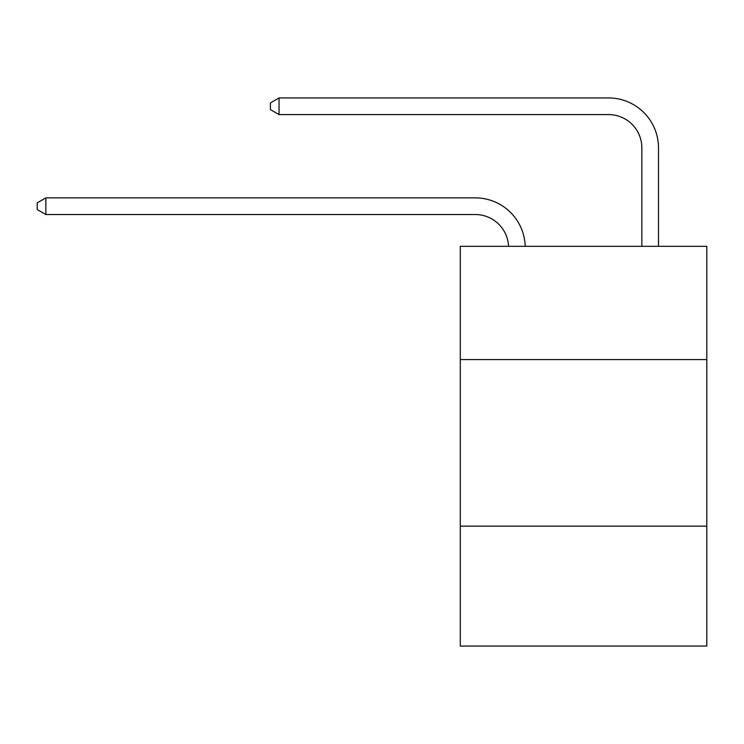 <?xml version="1.0" encoding="UTF-8"?>
<svg xmlns="http://www.w3.org/2000/svg" width="744" height="744" viewBox="0 0 744 744"><rect width="100%" height="100%" fill="white"/><g stroke="black" fill="none" stroke-linecap="round" stroke-linejoin="round"><path stroke-width="1.12" d="M460.285 359.575L706.8 359.575L706.8 246.311L460.285 246.311L460.285 646.071L706.8 646.071L706.8 526.138L460.285 526.138M706.8 526.138L706.8 359.575M475.267 214.523A33.313 33.313 0 0 1 508.552 246.311A33.313 33.313 0 0 0 475.267 214.523A33.313 33.313 0 0 1 508.552 246.311A33.313 33.313 0 0 0 475.267 214.523A33.313 33.313 0 0 1 508.552 246.311A33.313 33.313 0 0 0 475.267 214.523A33.313 33.313 0 0 1 508.552 246.311A33.313 33.313 0 0 0 475.267 214.523L45.858 214.523L37.2 209.529L37.2 202.87L45.858 197.867L475.267 197.867A49.969 49.969 0 0 1 525.217 246.311M641.84 246.311L641.84 147.898A33.313 33.313 0 0 0 608.527 114.585L279.056 114.585L270.398 109.591L270.398 102.923L279.056 97.929L608.527 97.929A49.969 49.969 0 0 1 658.496 147.898L658.496 246.311M45.858 214.523L45.858 197.867L475.267 197.867M641.84 147.898A33.313 33.313 0 0 0 608.527 114.585A33.313 33.313 0 0 1 641.84 147.898A33.313 33.313 0 0 0 608.527 114.585A33.313 33.313 0 0 1 641.84 147.898A33.313 33.313 0 0 0 608.527 114.585A33.313 33.313 0 0 1 641.84 147.898A33.313 33.313 0 0 0 608.527 114.585M279.056 114.585L279.056 97.929L608.527 97.929"/></g></svg>
